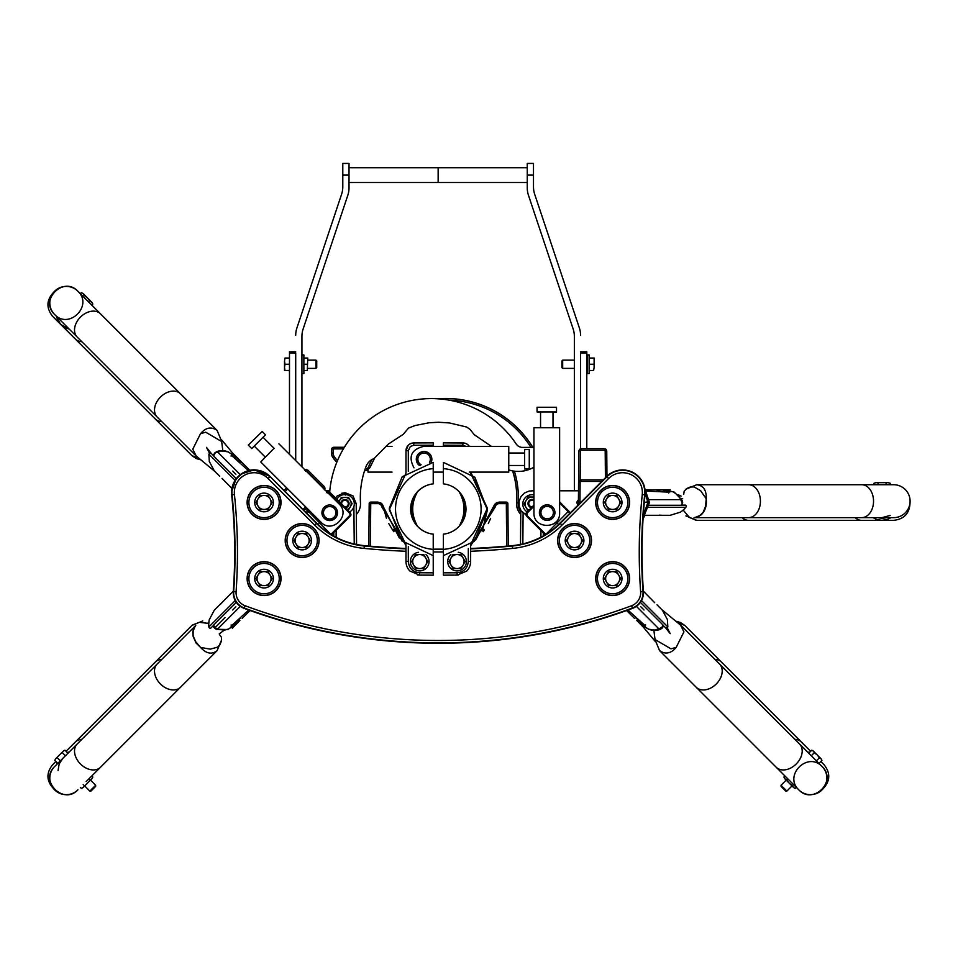 <?xml version="1.0" encoding="UTF-8"?>
<svg xmlns="http://www.w3.org/2000/svg" width="958" height="958" viewBox="0 0 958 958"><rect width="100%" height="100%" fill="white"/><g stroke="black" fill="none" stroke-linecap="round" stroke-linejoin="round"><path stroke-width="1.44" d="M531.367 507.716A3.76 3.76 0 0 1 529.175 506.387M533.941 497.022L528.062 497.022L524.026 504.028L528.109 511.033M528.888 510.255A7.005 7.005 0 0 1 533.941 497.274M533.941 499.813A4.119 4.119 0 0 0 527.99 503.501A4.119 4.119 0 0 0 531.51 507.572M533.941 500.699A3.341 3.341 0 0 0 528.768 503.501A3.341 3.341 0 0 0 532.241 506.842M306.991 508.207L306.991 511.907M306.991 509.249L307.147 508.363M345.347 507.74A4.119 4.119 0 0 0 349.071 503.525A4.119 4.119 0 0 0 345.131 499.525A4.119 4.119 0 0 0 340.856 503.166M344.581 506.962A3.341 3.341 0 0 0 348.281 503.884A3.341 3.341 0 0 0 345.072 500.304A3.341 3.341 0 0 0 341.623 503.944M347.443 509.86L348.544 509.86L350.341 506.746A6.227 6.227 0 0 1 347.071 509.488M350.341 506.746L352.137 503.633L350.341 500.519A6.227 6.227 0 0 1 350.341 506.746M350.341 500.519L348.544 497.406L344.952 497.406A6.227 6.227 0 0 1 350.341 500.519M344.952 497.406L341.359 497.406L339.563 500.519A6.227 6.227 0 0 1 344.952 497.406M339.12 501.441A6.227 6.227 0 0 1 339.563 500.519L339.06 501.381M304.093 510.566L306.704 507.92L304.093 510.566M324.666 489.562L324.355 486.652L307.925 470.222L306.285 469.54L304.644 470.21L306.285 469.54L307.925 470.222L306.285 469.54L304.644 470.21L306.285 469.54L307.925 470.222L306.835 471.312L323.265 487.742L323.265 488.831L324.355 486.652L325.037 488.293L324.367 489.933L325.037 488.293L324.355 486.652L325.037 488.293L324.367 489.933M284.011 490.484L286.658 487.873L284.011 490.484L286.658 487.873L277.784 479M405.988 548.479A778.339 778.339 0 0 1 364.351 545.629A77.838 77.838 0 0 1 316.715 523.188L269.845 476.306L254.253 469.815L241.26 473.947M214.544 452.99L221.813 450.99L228.148 451.853L232.65 454.918M215.035 453.421L213.55 455.924L213.981 454.08M235.848 479.263L231.429 492.64L231.896 497.118L231.429 492.64L235.848 479.263M233.057 455.325L232.028 455.84L248.326 470.594M240.278 474.677L217.538 451.948L215.694 452.368M305.746 471.312L306.835 471.312L323.265 487.742L323.265 488.831M570.429 512.734L559.628 501.932L570.429 512.734M555.975 521.942L558.526 524.505L557.34 525.714L566.801 516.374M643.644 625.73L644.123 626.221C649.344 630.544 654.733 631.562 660.337 629.322L662.182 628.113L661.667 627.646L654.889 630.077L648.554 629.214L644.051 626.137M661.667 627.634L663.152 625.131L662.72 626.987M545.162 534.792L545.593 534.133L526.972 515.512L526.421 516.063L525.738 514.422L526.421 516.063L545.042 534.684M533.941 506.219L526.96 513.32L526.972 515.512L526.409 512.769A2.335 2.335 -135.2 0 0 525.738 514.422A2.335 2.335 -135.2 0 1 526.409 512.769L533.941 505.106L533.941 451.841M643.74 625.837L644.674 625.227L627.957 610.054M636.387 606.342L659.164 629.119L661.008 628.688M579.961 503.213L578.404 503.034L578.476 504.686A22.214 22.202 180 0 1 578.404 503.034L578.476 504.698L578.393 502.447L579.949 502.447L578.393 502.447L578.848 450.955L579.542 449.314L578.848 450.955L578.416 499.633L576.62 502.447L578.117 505.058M601.756 481.419L580.907 481.419L578.572 482.197L580.153 480.006A2.335 2.335 -0 0 1 580.907 479.874L603.289 479.874M581.183 448.643L604.414 448.643L581.183 448.643L579.542 449.314L581.183 448.643L579.542 449.314L581.183 448.643L581.183 450.188L578.848 450.955L580.404 450.955L579.949 502.447L580.728 502.447M605.42 477.755L605.193 450.955L604.414 450.188L606.749 450.955L606.055 449.314L606.749 450.955L606.965 476.21L606.749 450.955L606.055 449.314L604.414 448.643L606.055 449.314L606.749 450.955L606.965 476.21M578.572 482.197L579.267 480.557L580.907 479.874L579.267 480.557M649.225 502.447L647.668 502.447L649.225 503.034L649.225 501.872L644.854 488.855L649.225 501.872L647.668 501.872L645.153 492.184M682.635 502.411L681.246 505.273L682.671 502.423L682.228 500.316L674.312 492.173L670.337 491.155M681.976 502.447L679.042 496.1L673.246 491.849L668.612 491.047L670.42 491.729L668.253 492.149L646.291 491.047M649.225 503.034L643.105 518.134L649.225 503.034L647.668 503.034L643.273 515.584M578.416 499.633L578.393 502.447L576.62 502.447M647.668 501.872L644.303 502.447M662.553 491.574L668.025 491.047M649.093 499.633L681.246 499.633L682.252 501.238M433.232 483.862A25.291 25.291 0 0 0 433.232 534.157A25.291 25.291 0 0 1 433.232 483.862L433.232 463.9M433.232 554.119L433.232 534.157M413.425 497.501L413.425 497.501A34.248 34.248 0 0 0 413.425 520.517L414.479 522.385M417.413 491.801L416.838 492.448M416.694 492.604L417.472 491.741C411.006 503.261 411.006 514.769 417.472 526.277L417.401 526.205M417.472 526.277L416.85 525.595M408.312 471.372L408.312 450.727L405.988 450.727L405.988 473.192L405.988 450.727A7.784 7.784 90 0 1 413.736 442.943L433.232 442.859L433.232 445.195L433.232 442.859L413.736 442.943L413.736 445.278L433.315 445.195L433.315 442.859L433.315 446.416L443.386 446.416L433.232 446.416L433.232 445.195M405.988 450.727L408.252 445.242A7.784 7.784 -90 0 1 413.736 442.943M409.952 571.088A13.616 13.616 -90 0 1 405.988 561.472A13.616 13.616 -90 0 0 409.952 571.088L419.556 575.087L419.556 572.764L433.232 572.824L433.232 575.159L419.556 575.099L433.232 575.159L433.232 555.628L401.737 540.803L389.259 508.303L402.228 476.713L433.232 462.391M419.556 575.099L417.425 574.92M405.988 473.192L389.259 509.716L405.988 544.827L405.988 561.472L408.312 561.472L408.312 546.647M414.922 571.746L416.538 572.333M556.514 411.928L537.055 411.928L537.055 407.258L556.514 407.258L556.514 412.168L553.005 412.168L553.005 427.747L553.005 411.928M559.628 512.973C560.238 529.475 533.319 529.475 533.941 512.973L533.941 427.747L559.628 427.747L559.628 512.973M559.628 501.932L559.628 452.08M274.228 448.476L263.043 437.291M278.91 443.805L339.168 504.064C351.275 515.296 332.234 534.324 321.014 522.23L260.744 461.96L274.06 448.308M327.696 492.592L323.481 488.376M306.201 471.096L295.95 460.834M306.704 507.92L308.895 510.111L306.273 512.734L308.895 510.111M248.457 445.266L251.762 448.572L265.522 434.812L262.217 431.507L248.29 445.099L262.217 431.507M508.77 465.48L524.589 465.48M413.964 467.815C408.108 456.631 411.305 449.494 423.544 446.416L508.77 446.416L508.77 472.102L469.276 472.102M433.232 472.102L443.386 472.102L433.232 472.102M468.306 548.575L468.306 561.472C467.588 568.274 463.84 572.034 457.062 572.764L457.062 575.099L443.386 575.159L443.386 572.824L443.386 575.159L457.062 575.099L466.654 571.088A13.616 13.616 90 0 0 470.629 561.472L470.629 544.827L487.359 508.303L470.629 472.102L484.676 472.102M484.676 446.416L469.324 446.416A7.784 7.784 -90 0 0 462.882 442.943L443.386 442.859L443.386 445.195L443.386 442.859L463.935 443.027M433.232 446.416L443.386 446.416L443.386 445.195L462.882 445.278L466.175 446.416L462.882 445.278L462.882 442.943A7.784 7.784 90 0 1 468.366 445.242L469.324 446.416M524.589 468.989L529.259 468.989L529.259 449.53L524.589 449.53L524.589 468.989M659.355 489.933L645.512 489.778L644.854 488.855M644.327 516.733L643.105 518.134A557.293 557.293 0 0 0 643.381 591.182L654.649 602.666M643.058 518.194L644.243 516.841M605.193 450.955L604.414 448.643L606.055 449.314L604.414 449.098M235.884 606.785L232.686 609.995M224.986 617.694L215.023 627.658L213.562 625.131L213.981 626.987M319.373 525.714L309.901 516.374M249.787 470.246L251.774 469.947L249.787 470.246L232.758 453.23M251.87 469.935L253.954 469.815M254.828 469.827L260.54 470.749L254.828 469.827M260.564 470.761L266.228 473.384L260.564 470.761M266.252 473.396L269.845 476.306L266.252 473.396M253.69 469.815L251.894 469.923M235.884 474.27L232.686 471.073M231.549 490.149L231.429 492.208M231.537 490.28L231.812 488.388L222.052 478.401M470.629 473.12L487.442 509.716L482.784 529.343L487.442 508.303L470.713 472.102M462.965 443.626L462.965 442.943A7.784 7.784 90 0 1 468.45 445.242L469.408 446.416A7.784 7.784 -90 0 0 462.965 442.943L443.47 442.859L464.031 443.027M265.258 457.11L260.744 461.96M559.628 449.541L559.628 427.986M533.941 427.986L533.941 447.41L522.625 447.41A7.784 7.784 0 0 1 516.158 443.949A102.003 102.003 0 0 0 329.636 492.64M540.552 412.168L537.055 411.928M367.932 469.863L367.932 472.102L392.026 472.102M385.559 446.416L392.026 446.416M433.315 472.102L443.386 472.102L433.315 472.102L433.315 483.862A25.291 25.291 0 0 0 417.305 492.017L417.544 491.753C411.09 503.261 411.09 514.769 417.556 526.277L417.508 526.229M54.618 766.556A16.466 16.466 0 0 0 54.618 789.847A16.466 16.466 0 0 0 77.897 789.847C63.515 805.355 39.11 780.95 54.618 766.556L77.215 743.971A16.466 11.855 45 0 0 80.472 763.993A16.466 11.855 45 0 0 100.494 767.25L86.16 781.584M100.494 767.25L217.107 650.638C211.838 654.781 206.305 653.703 200.521 647.404L195.995 642.926L193.121 636.447L192.774 631.861L195.36 625.813L157.196 663.978A16.466 11.855 45 0 0 160.465 684A16.466 11.855 45 0 0 180.475 687.257A16.466 11.843 -135 0 1 160.465 684A16.466 11.843 -135 0 1 157.196 663.978L77.215 743.971M219.526 634.615L221.49 637.31L221.466 640.938L219.861 644.782L217.478 647.177L210.257 649.141L200.521 647.404L195.636 641.62L193.085 635.645L193.145 629.789L195.767 625.442M62.881 758.305L59.157 764.017L58.067 770.519M213.179 625.778L210.616 628.256A1.269 0.91 -135 0 1 208.868 626.939A33.662 24.213 -135 0 1 209.299 619.622L214.293 610.198L233.321 591.182M222.052 602.666L219.645 604.845M55.875 761.478L52.702 764.652C46.056 772.998 46.391 781.069 53.708 788.841M67.216 752.473L69.263 751.91L67.216 752.473M56.486 764.7L57.049 762.64L56.486 764.7M208.581 623.418L199.312 622.305L192.307 625.071L75.299 742.055A16.466 11.855 45 0 1 81.813 739.372M207.934 623.023L208.628 623.335M212.784 626.173L213.766 627.155M236.458 621.598L236.566 621.479A33.662 24.213 -135 0 1 235.464 624.029L232.351 628.256L239.883 620.497M223.861 630.412L219.214 633.921M507.884 503.645L506.327 503.645L506.327 502.1A1.557 1.557 0 0 1 507.884 503.645L508.255 546.012L507.884 503.645A1.557 1.557 0 0 0 506.327 502.1L499.118 502.1L493.741 506.722L494.771 504.267M520.493 544.407L520.793 510.398M543.27 532.899L543.294 535.881L543.27 532.899M333.767 536.085L333.803 532.54M354.28 503.561L356.208 503.561L352.987 495.921L356.208 503.561L356.568 544.479L356.304 514.482A15.568 15.568 0 0 0 360.483 502.89A87.178 87.178 0 0 1 366.064 466.474A13.616 13.616 0 0 1 373.488 458.786A3.892 3.892 -128.6 0 0 375.141 457.481L388.409 444.033L403.246 434.333L408.551 428.058L415.149 425.52L429.076 422.777L438.536 422.25L449.41 422.945L466.618 427.017L469.983 429.316L474.27 434.716L491.502 446.416M495.478 503.501L499.118 502.1L494.783 504.255M382.434 504.471L383.284 506.471M377.943 503.645L377.943 502.1L370.734 502.1L370.734 503.645L377.943 503.645A3.892 3.892 180 0 1 381.787 506.95L383.332 506.722L399.366 538.025L383.332 506.722L377.859 502.1M329.791 490.795L325.9 490.795L329.791 490.795M370.363 546.18L370.734 503.645L369.177 503.645A1.557 1.557 0 0 1 370.734 502.1A1.557 1.557 0 0 0 369.177 503.645L368.806 546.036M345.311 495.07L345.311 492.759L352.987 495.921L344.952 492.759L337.276 495.921L344.952 492.759L344.952 493.442L344.952 492.759L341.443 493.334L344.952 492.771M335.635 498.004A10.897 10.897 -0 0 1 337.276 495.921A10.897 10.897 -0 0 0 335.635 498.004M483.826 530.888L483.215 529.343A1.557 1.557 0 0 1 484.461 529.978A1.557 1.557 0 0 0 483.215 529.343L482.7 529.343M393.918 529.343L393.846 529.343A1.557 1.557 0 0 0 392.588 529.978A1.557 1.557 0 0 1 393.846 529.343L393.846 530.888L394.696 530.888M529.87 507.057A4.083 4.083 180 0 0 531.427 507.668M470.629 545.785L495.274 506.95L493.741 506.722L475.659 539.941L494.663 504.411L496.627 502.699L499.118 502.1L499.118 503.645L506.327 503.645L506.698 546.144M526.924 515.548L521.092 510.865L519.14 506.231L519.104 501.202L521.008 496.543L524.553 492.975L529.199 491.047L533.941 490.795L531.714 490.795M578.5 490.795L559.628 490.795L578.5 490.795M527.187 511.967A9.341 9.341 0 0 1 533.941 494.879M533.941 467.217A31.135 31.135 0 0 1 509.74 470.222L508.77 469.803M336.869 499.226A9.341 9.341 0 0 1 351.586 497.322A9.341 9.341 0 0 1 349.562 512.027M512.59 470.893A87.178 87.178 0 0 1 516.578 502.758A15.568 15.568 0 0 0 520.757 514.35M532.852 447.41A102.003 102.003 0 0 0 437.59 398.791M371.656 459.732L368.411 467.013L369.896 467.492L374.446 458.211M344.377 447.278L333.851 447.278A2.335 2.335 0 0 0 331.516 449.613L331.516 453.062A7.784 7.784 0 0 0 332.809 457.373A31.135 31.135 0 0 0 336.809 462.247M367.321 470.091L369.956 467.552L367.321 470.091A31.135 31.135 0 0 1 364.567 470.749M374.662 458.032L369.956 467.552M813.833 758.305L822.084 766.556A16.466 16.466 0 0 1 822.084 789.847A16.466 16.466 0 0 1 798.804 789.847C783.285 775.453 807.69 751.048 822.084 766.556L719.506 663.978A16.466 11.855 135 0 1 716.249 684A16.466 11.855 135 0 1 696.226 687.257A16.466 11.843 -45 0 0 716.237 684A16.466 11.843 -45 0 0 719.506 663.978L680.934 625.442M822.084 766.556C837.603 780.95 813.198 805.355 798.804 789.847L659.595 650.638C665.427 654.649 670.947 653.572 676.18 647.404L683.928 631.861L680.491 625.059L683.928 631.861L676.18 647.404L670.947 648.829L655.044 639.537M665.846 627.646L666.097 628.256L665.846 627.646L666.097 628.256L667.834 626.939L667.403 619.622L662.409 610.198L657.056 604.845M666.097 628.256L663.523 625.778M823.006 788.841C830.323 781.069 830.646 772.998 824 764.652L820.826 761.478L824 764.652M807.438 751.91L809.486 752.473L807.438 751.91M677.031 622.281L684.79 625.442L721.422 662.074A16.466 11.843 -45 0 0 714.908 659.379M655.272 641.441L643.56 627.406L640.124 621.514M636.819 620.497L643.944 627.837M533.486 175.11L533.486 163.435L527.259 163.435L527.259 175.11L533.486 175.11L533.486 186.882A23.351 23.351 0 0 0 534.696 194.282L579.374 327.959A23.351 23.351 0 0 1 580.572 335.36M574.357 490.795L574.357 336.378A23.351 23.351 0 0 0 573.147 328.977L528.469 195.3A23.351 23.351 0 0 1 527.259 187.9L527.259 175.11M527.259 167.722L438.141 167.722L438.141 182.511L349.023 182.511M342.796 175.11L342.796 163.435L349.023 163.435L349.023 175.11L342.796 175.11L342.796 186.882A23.351 23.351 0 0 1 341.587 194.282L296.908 327.959A23.351 23.351 0 0 0 295.711 335.36M301.938 466.821L301.938 336.378A23.351 23.351 0 0 1 303.135 328.977L347.814 195.3A23.351 23.351 0 0 0 349.023 187.9L349.023 175.11M527.259 182.511L438.141 182.511L438.141 167.722L349.023 167.722M586.799 448.643L586.799 351.802L580.572 351.802M586.799 352.951L580.572 352.951L580.572 450.476M580.572 479.898L580.572 481.491M295.711 351.802L289.484 351.802L289.484 454.367M295.711 460.594L295.711 352.951L289.484 352.951M260.013 509.452L264.061 509.452A7.005 7.005 0 0 1 257.989 505.956L260.013 509.452M268.108 509.452L270.132 505.956A7.005 7.005 0 0 1 264.061 509.452L268.108 509.452M272.144 502.447L270.132 498.95A7.005 7.005 0 0 1 270.132 505.956L272.144 502.447M270.132 498.95L268.108 495.442L264.061 495.442A7.005 7.005 0 0 1 270.132 498.95M264.061 495.442L260.013 495.442L257.989 498.95A7.005 7.005 0 0 1 264.061 495.442M257.989 498.95L255.978 502.447L257.989 505.956A7.005 7.005 0 0 1 257.989 498.95M298.094 547.533L302.141 547.533A7.005 7.005 0 0 1 296.082 544.036L298.094 547.533M306.189 547.533L308.213 544.036A7.005 7.005 0 0 1 302.141 547.533L306.189 547.533M310.236 540.528L308.213 537.031A7.005 7.005 0 0 1 308.213 544.036L310.236 540.528M308.213 537.031L306.189 533.522L302.141 533.522A7.005 7.005 0 0 1 308.213 537.031M302.141 533.522L298.094 533.522L296.082 537.031A7.005 7.005 0 0 1 302.141 533.522M296.082 537.031L294.058 540.528L296.082 544.036A7.005 7.005 0 0 1 296.082 537.031M260.013 585.625L264.061 585.625A7.005 7.005 0 0 1 257.989 582.117L260.013 585.625M268.108 585.625L270.132 582.117A7.005 7.005 0 0 1 264.061 585.625L268.108 585.625M272.144 578.62L270.132 575.111A7.005 7.005 0 0 1 270.132 582.117L272.144 578.62M270.132 575.111L268.108 571.615L264.061 571.615A7.005 7.005 0 0 1 270.132 575.111M264.061 571.615L260.013 571.615L257.989 575.111A7.005 7.005 0 0 1 264.061 571.615M257.989 575.111L255.978 578.62L257.989 582.117A7.005 7.005 0 0 1 257.989 575.111M570.513 547.533L574.561 547.533A7.005 7.005 0 0 1 568.489 544.036L570.513 547.533M578.608 547.533L580.632 544.036A7.005 7.005 0 0 1 574.561 547.533L578.608 547.533M582.656 540.528L580.632 537.031A7.005 7.005 0 0 1 580.632 544.036L582.656 540.528M580.632 537.031L578.608 533.522L574.561 533.522A7.005 7.005 0 0 1 580.632 537.031M574.561 533.522L570.513 533.522L568.489 537.031A7.005 7.005 0 0 1 574.561 533.522M568.489 537.031L566.477 540.528L568.489 544.036A7.005 7.005 0 0 1 568.489 537.031M608.593 509.452L612.641 509.452A7.005 7.005 0 0 1 606.582 505.956L608.593 509.452M616.689 509.452L618.712 505.956A7.005 7.005 0 0 1 612.641 509.452L616.689 509.452M620.736 502.447L618.712 498.95A7.005 7.005 0 0 1 618.712 505.956L620.736 502.447M618.712 498.95L616.689 495.442L612.641 495.442A7.005 7.005 0 0 1 618.712 498.95M612.641 495.442L608.593 495.442L606.582 498.95A7.005 7.005 0 0 1 612.641 495.442M606.582 498.95L604.558 502.447L606.582 505.956A7.005 7.005 0 0 1 606.582 498.95M608.593 585.625L612.641 585.625A7.005 7.005 0 0 1 606.582 582.117L608.593 585.625M616.689 585.625L618.712 582.117A7.005 7.005 0 0 1 612.641 585.625L616.689 585.625M620.736 578.62L618.712 575.111A7.005 7.005 0 0 1 618.712 582.117L620.736 578.62M618.712 575.111L616.689 571.615L612.641 571.615A7.005 7.005 0 0 1 618.712 575.111M612.641 571.615L608.593 571.615L606.582 575.111A7.005 7.005 0 0 1 612.641 571.615M606.582 575.111L604.558 578.62L606.582 582.117A7.005 7.005 0 0 1 606.582 575.111M415.664 568.549L419.7 568.549A7.005 7.005 0 0 1 413.64 565.052L415.664 568.549M423.747 568.549L425.771 565.052A7.005 7.005 0 0 1 419.7 568.549L423.747 568.549M427.795 561.544L425.771 558.047A7.005 7.005 0 0 1 425.771 565.052L427.795 561.544M425.771 558.047L423.747 554.538L419.7 554.538A7.005 7.005 0 0 1 425.771 558.047M419.7 554.538L415.664 554.538L413.64 558.047A7.005 7.005 0 0 1 419.7 554.538M413.64 558.047L411.617 561.544L413.64 565.052A7.005 7.005 0 0 1 413.64 558.047M453.026 568.549L457.062 568.549A7.005 7.005 0 0 1 451.002 565.052L453.026 568.549M461.109 568.549L463.133 565.052A7.005 7.005 0 0 1 457.062 568.549L461.109 568.549M465.157 561.544L463.133 558.047A7.005 7.005 0 0 1 463.133 565.052L465.157 561.544M463.133 558.047L461.109 554.538L457.062 554.538A7.005 7.005 0 0 1 463.133 558.047M457.062 554.538L453.026 554.538L451.002 558.047A7.005 7.005 0 0 1 457.062 554.538M451.002 558.047L448.979 561.544L451.002 565.052A7.005 7.005 0 0 1 451.002 558.047M326.115 518.996L329.72 518.996A6.227 6.227 0 0 1 324.319 515.883L326.115 518.996M333.312 518.996L335.108 515.883A6.227 6.227 0 0 1 329.72 518.996L333.312 518.996M336.905 512.769L335.108 509.656A6.227 6.227 0 0 1 335.108 515.883L336.905 512.769M335.108 509.656L333.312 506.543L329.72 506.543A6.227 6.227 0 0 1 335.108 509.656M329.72 506.543L326.115 506.543L324.319 509.656A6.227 6.227 0 0 1 329.72 506.543M324.319 509.656L322.523 512.769L324.319 515.883A6.227 6.227 0 0 1 324.319 509.656M421.113 464.726A6.227 6.227 0 0 1 418.682 462.367L420.478 465.48M431.268 459.253L429.471 456.14A6.227 6.227 0 0 1 429.471 462.367L431.268 459.253M429.471 456.14L427.675 453.026L424.083 453.026A6.227 6.227 0 0 1 429.471 456.14M424.083 453.026L420.478 453.026L418.682 456.14A6.227 6.227 0 0 1 424.083 453.026M418.682 456.14L416.886 459.253L418.682 462.367A6.227 6.227 0 0 1 418.682 456.14M543.557 518.829L547.162 518.829A6.227 6.227 0 0 1 541.761 515.715L543.557 518.829M550.754 518.829L552.55 515.715A6.227 6.227 0 0 1 547.162 518.829L550.754 518.829M554.347 512.602L552.55 509.488A6.227 6.227 0 0 1 552.55 515.715L554.347 512.602M552.55 509.488L550.754 506.375L547.162 506.375A6.227 6.227 0 0 1 552.55 509.488M547.162 506.375L543.557 506.375L541.761 509.488A6.227 6.227 0 0 1 547.162 506.375M541.761 509.488L539.965 512.602L541.761 515.715A6.227 6.227 0 0 1 541.761 509.488M95.656 785.261L89.824 791.08L90.926 791.08L95.656 786.362L95.656 785.261L90.519 780.123M84.699 785.943L89.824 791.08M54.762 760.365L55.684 758.736L54.762 760.365L57.791 763.394M55.684 758.736L59.504 754.928L55.684 758.736M59.504 754.928L63.312 751.12L59.504 754.928M64.94 750.198L63.312 751.12L64.94 750.198L67.958 753.216M62.39 752.737L65.419 755.766M57.312 757.826L60.33 760.844M92.842 777.022L91.8 778.842L92.842 777.022L91.788 775.956M91.8 778.842L87.513 783.129L91.8 778.842M87.513 783.129L83.226 787.416L87.513 783.129M81.406 788.458L83.226 787.416L81.406 788.458L80.34 787.392M88.926 778.818L89.98 779.884M83.202 784.542L84.268 785.596M405.988 548.862A778.722 778.722 0 0 1 364.315 546.012A78.209 78.209 0 0 1 316.451 523.451L270.084 476.545A22.573 22.573 0 0 0 231.668 494.843A557.293 557.293 0 0 1 233.297 591.517A16.729 16.729 0 0 0 244.158 608.366A557.676 557.676 0 0 0 632.543 608.366A16.729 16.729 0 0 0 643.405 591.517A557.293 557.293 0 0 1 645.033 494.843A22.573 22.573 0 0 0 606.63 476.545L559.987 523.188A77.838 77.838 0 0 1 512.35 545.629A778.339 778.339 0 0 1 470.629 548.479M470.629 551.281A781.129 781.129 0 0 0 512.614 548.407A80.628 80.628 0 0 0 561.963 525.164L608.605 478.521A19.771 19.771 0 0 1 642.255 494.556A560.083 560.083 0 0 0 640.615 591.709A13.939 13.939 0 0 1 631.562 605.755A554.886 554.886 0 0 1 245.14 605.755A13.939 13.939 0 0 1 236.087 591.709A560.083 560.083 0 0 0 234.447 494.556A19.771 19.771 0 0 1 268.096 478.521L269.809 476.821A22.19 22.19 0 0 0 232.052 494.807A557.676 557.676 0 0 1 233.68 591.541A16.358 16.358 0 0 0 244.29 608.019A557.305 557.305 0 0 0 632.412 608.019A16.358 16.358 0 0 0 643.022 591.541A557.676 557.676 0 0 1 644.662 494.807A22.19 22.19 0 0 0 606.893 476.821L560.262 523.451A78.209 78.209 0 0 1 512.386 546.012A778.722 778.722 0 0 1 470.629 548.862M281.017 578.62A16.957 16.957 0 0 1 255.582 593.289A16.957 16.957 0 0 1 255.582 563.939A16.957 16.957 0 0 1 281.017 578.62M247.272 578.62A16.789 16.789 0 0 0 264.061 595.409A16.789 16.789 0 0 0 280.85 578.62A16.789 16.789 0 0 0 264.061 561.831A16.789 16.789 0 0 0 247.272 578.62M319.098 540.528A16.957 16.957 0 0 1 293.663 555.209A16.957 16.957 0 0 1 293.663 525.846A16.957 16.957 0 0 1 319.098 540.528M285.352 540.528A16.789 16.789 0 0 0 302.141 557.317A16.789 16.789 0 0 0 318.93 540.528A16.789 16.789 0 0 0 302.141 523.739A16.789 16.789 0 0 0 285.352 540.528M281.017 502.447A16.957 16.957 0 0 1 255.582 517.128A16.957 16.957 0 0 1 255.582 487.766A16.957 16.957 0 0 1 281.017 502.447M247.272 502.447A16.789 16.789 0 0 0 264.061 519.236A16.789 16.789 0 0 0 280.85 502.447A16.789 16.789 0 0 0 264.061 485.658A16.789 16.789 0 0 0 247.272 502.447M591.517 540.528A16.957 16.957 0 0 1 566.082 555.209A16.957 16.957 0 0 1 566.082 525.846A16.957 16.957 0 0 1 591.517 540.528M557.772 540.528A16.789 16.789 0 0 0 574.561 557.317A16.789 16.789 0 0 0 591.349 540.528A16.789 16.789 0 0 0 574.561 523.739A16.789 16.789 0 0 0 557.772 540.528M629.598 502.447A16.957 16.957 0 0 1 604.163 517.128A16.957 16.957 0 0 1 604.163 487.766A16.957 16.957 0 0 1 629.598 502.447M595.852 502.447A16.789 16.789 0 0 0 612.641 519.236A16.789 16.789 0 0 0 629.43 502.447A16.789 16.789 0 0 0 612.641 485.658A16.789 16.789 0 0 0 595.852 502.447M629.598 578.62A16.957 16.957 0 0 1 604.163 593.289A16.957 16.957 0 0 1 604.163 563.939A16.957 16.957 0 0 1 629.598 578.62M595.852 578.62A16.789 16.789 0 0 0 612.641 595.409A16.789 16.789 0 0 0 629.43 578.62A16.789 16.789 0 0 0 612.641 561.831A16.789 16.789 0 0 0 595.852 578.62M248.888 578.62A15.172 15.172 0 0 1 271.653 565.471A15.172 15.172 0 0 1 271.653 591.757A15.172 15.172 0 0 1 248.888 578.62M286.969 540.528A15.172 15.172 0 0 1 309.733 527.391A15.172 15.172 0 0 1 309.733 553.676A15.172 15.172 0 0 1 286.969 540.528M248.888 502.447A15.172 15.172 0 0 1 271.653 489.31A15.172 15.172 0 0 1 271.653 515.596A15.172 15.172 0 0 1 248.888 502.447M559.388 540.528A15.172 15.172 0 0 1 582.153 527.391A15.172 15.172 0 0 1 582.153 553.676A15.172 15.172 0 0 1 559.388 540.528M597.469 502.447A15.172 15.172 0 0 1 620.233 489.31A15.172 15.172 0 0 1 620.233 515.596A15.172 15.172 0 0 1 597.469 502.447M597.469 578.62A15.172 15.172 0 0 1 620.233 565.471A15.172 15.172 0 0 1 620.233 591.757A15.172 15.172 0 0 1 597.469 578.62M268.096 478.521L314.739 525.164A80.628 80.628 0 0 0 364.088 548.407A781.129 781.129 0 0 0 405.988 551.281M433.232 551.94A781.129 781.129 0 0 0 443.386 551.94M443.386 549.521A778.722 778.722 0 0 1 433.232 549.521M443.386 549.138A778.339 778.339 0 0 1 433.232 549.138M340.186 502.483L350.293 512.769L350.963 514.422L350.293 512.769L340.186 502.483L339.635 503.034L340.186 502.483L329.899 492.376A2.335 2.335 -45.2 0 0 328.259 491.705L326.618 492.388L328.259 491.705A2.335 2.335 -45.2 0 1 329.899 492.376L329.348 492.927L339.635 503.034L338.892 503.788M215.035 627.646L218.903 629.538L224.759 630.065L228.711 628.963L232.962 625.837M350.963 514.422A2.335 2.335 -44.7 0 1 350.281 516.063A2.335 2.335 -44.7 0 0 350.963 514.422M350.281 516.063L331.66 534.684L331.109 534.133L349.742 515.512L350.281 516.063M232.902 625.897L230.854 627.155L232.028 625.227L248.745 610.054M231.249 627.394L227.717 629.49L216.364 629.322L214.568 628.149L215.035 627.634M240.314 606.342L217.538 629.119L215.694 628.688M318.176 524.505L320.726 521.942M443.386 463.9L443.386 468.666A40.428 40.428 0 0 1 481.096 509.009A40.428 40.428 0 0 1 443.386 549.353L443.386 554.119M463.193 497.501L463.193 497.501A34.248 34.248 0 0 1 463.193 520.517A25.291 25.291 0 0 1 443.386 534.157A25.291 25.291 0 0 0 443.386 483.862A25.291 25.291 0 0 1 463.193 520.517M463.133 520.613L462.139 522.385M459.145 491.741C465.612 503.261 465.612 514.769 459.145 526.277L459.768 525.595M468.306 561.472L470.629 561.472A13.616 13.616 90 0 1 466.666 571.088M443.386 549.353L443.386 534.157M443.386 483.862L443.386 468.666M443.386 462.391L474.881 477.228L487.359 509.716L474.39 541.306L443.386 555.628L443.386 572.824L457.062 572.764M273.401 502.447A9.341 9.341 0 0 1 259.39 510.542A9.341 9.341 0 0 1 259.39 494.364A9.341 9.341 0 0 1 273.401 502.447M273.401 578.62A9.341 9.341 0 0 1 259.39 586.703A9.341 9.341 0 0 1 259.39 570.525A9.341 9.341 0 0 1 273.401 578.62M311.482 540.528A9.341 9.341 0 0 1 297.471 548.623A9.341 9.341 0 0 1 297.471 532.444A9.341 9.341 0 0 1 311.482 540.528M583.901 540.528A9.341 9.341 0 0 1 569.89 548.623A9.341 9.341 0 0 1 569.89 532.444A9.341 9.341 0 0 1 583.901 540.528M621.981 502.447A9.341 9.341 0 0 1 607.971 510.542A9.341 9.341 0 0 1 607.971 494.364A9.341 9.341 0 0 1 621.981 502.447M621.981 578.62A9.341 9.341 0 0 1 607.971 586.703A9.341 9.341 0 0 1 607.971 570.525A9.341 9.341 0 0 1 621.981 578.62M337.503 512.769A7.784 7.784 0 0 1 325.828 519.511A7.784 7.784 0 0 1 325.828 506.028A7.784 7.784 0 0 1 337.503 512.769M419.281 465.384A7.784 7.784 0 0 1 420.67 452.26A7.784 7.784 0 0 1 431.124 462.558M554.945 512.602A7.784 7.784 0 0 1 543.27 519.344A7.784 7.784 0 0 1 543.27 505.86A7.784 7.784 0 0 1 554.945 512.602M425.987 554.634A9.341 9.341 0 0 1 423.484 570.094A9.341 9.341 0 0 1 410.359 561.544A9.341 9.341 0 0 1 418.43 552.299M458.223 552.275A9.341 9.341 0 0 1 466.378 562.322A9.341 9.341 0 0 1 456.679 570.884A9.341 9.341 0 0 1 450.835 554.586M640.818 606.785L644.015 609.995M417.496 491.801L417.305 492.017A25.291 25.291 0 0 1 433.315 483.862M417.556 526.277L417.305 526.002A25.291 25.291 0 0 0 433.315 534.157L433.315 549.353M417.305 526.002A25.291 25.291 0 0 0 433.315 534.157M562.681 368.375L562.681 360.136L561.903 360.915L561.903 367.597L562.681 368.375L574.357 368.375M593.625 370.483L594.116 367.369L593.625 370.483L589.134 370.483M594.116 358.029L594.116 361.142L594.116 358.029M594.116 361.142L594.116 367.369L594.116 361.142M593.625 364.256L589.134 364.256M593.625 358.029L589.134 358.029M315.948 364.256L315.948 368.375L316.727 367.597L316.727 360.915L315.948 360.136L315.948 364.256M284.993 370.483L284.502 367.369L284.502 370.483L289.484 370.483M284.993 364.256L284.502 361.142L284.502 367.369L284.993 364.256L289.484 364.256M284.502 361.142L284.993 358.029L284.502 361.142M284.993 358.029L289.484 358.029M303.878 370.483L303.878 358.029M307.279 370.483L307.769 358.029L307.279 370.483L304.369 370.483M307.279 364.256L304.369 364.256M307.279 358.029L304.369 358.029M786.877 791.08L781.057 785.261L781.057 786.362L785.776 791.08L786.877 791.08L792.003 785.943M814.312 752.737L817.21 754.928L813.39 751.12L814.312 752.737L811.282 755.766M819.389 757.826L821.018 758.736L817.21 754.928L819.389 757.826L816.372 760.844M821.94 760.365L821.018 758.736L821.94 760.365L818.91 763.394M811.773 750.198L813.39 751.12L811.773 750.198L808.744 753.216M792.434 785.596L789.188 783.129L793.475 787.416L792.434 785.596L793.499 784.542M786.722 779.884L784.901 778.842L789.188 783.129L786.722 779.884L787.775 778.818M783.86 777.022L784.901 778.842L783.86 777.022L784.925 775.956M795.296 788.458L793.475 787.416L795.296 788.458L796.361 787.392M874.007 483.227L876.031 482.676L874.007 483.227L874.007 484.724M876.031 482.676L882.09 482.676L876.031 482.676M882.09 482.676L888.162 482.676L882.09 482.676M890.186 483.227L888.162 482.676L890.186 483.227L890.186 484.724M878.043 484.724L878.043 483.227M886.138 484.724L886.138 483.227M84.268 295.471L87.513 297.938L83.226 293.651L84.268 295.471L83.202 296.525M89.98 301.183L91.8 302.225L87.513 297.938L89.98 301.183L88.926 302.249M92.842 304.045L91.8 302.225L92.842 304.045L91.788 305.111M81.406 292.609L83.226 293.651L81.406 292.609L80.34 293.663M587.194 354.915L587.194 373.596L589.134 373.596L589.134 354.915L587.194 354.915M301.938 373.596L303.878 373.596L303.878 354.915L301.938 354.915M742.067 517.643A16.466 11.843 90 0 0 748.569 520.35L893.634 520.35C904.244 519.152 909.717 513.213 910.04 502.543M881.959 520.35L876.893 519.559L872.918 517.643L876.893 519.547L881.611 520.35L887.24 519.487L891 517.643L887.252 519.476L881.959 520.35L893.634 520.35M683.725 510.734L689.532 517.512L696.238 520.338L748.569 520.35M682.539 505.082L682.527 503.704M668.121 491.047L662.397 491.574A33.662 24.213 90 0 1 664.972 490.556L670.169 489.778L656.11 489.778M678.432 494.903L681.042 496.1M877.492 517.643L882.198 518.314L887.252 517.643M861.697 517.643A16.466 11.855 -90 0 0 873.54 501.19A16.466 11.855 -90 0 0 861.697 484.724L696.765 484.724C703.435 485.514 706.573 490.197 706.214 498.747C707.004 505.752 705.172 511.249 700.705 515.212L694.598 517.643L748.569 517.643A16.466 11.855 -90 0 0 760.424 501.19A16.466 11.855 -90 0 0 748.569 484.724A16.466 11.843 90 0 1 760.413 501.19A16.466 11.843 90 0 1 748.569 517.643L893.634 517.643A16.466 16.466 0 0 0 910.1 501.19A16.466 16.466 0 0 0 893.634 484.724L881.959 484.724M683.725 494.34L684.18 491.179L686.838 488.508L690.131 487.047L694.071 486.904L700.561 490.628L706.214 498.747L705.579 506.291L703.052 512.47L698.969 516.41L694.047 517.631M881.959 517.643L890.174 515.452M681.976 505.082L685.533 505.141A1.269 0.91 90 0 1 685.844 507.309A33.662 24.213 90 0 1 680.36 512.171L670.169 515.308L645.393 515.308M681.461 498.855L682.647 498.471M659.355 515.153L662.601 515.308M53.708 292.214C46.391 299.998 46.056 308.069 52.702 316.415L75.299 339A16.466 11.855 -45 0 0 81.813 341.695M62.629 326.127L60.965 324.666L69.263 329.157L65.12 327.696M57.839 320.319L56.486 316.368L60.45 324.127M199.671 458.786L191.911 455.625L155.292 418.993A16.466 11.843 135 0 0 161.794 421.688M221.43 439.626L233.141 453.661L236.578 459.553M66.042 325.924L59.145 319.026M239.883 460.57L242.29 462.75M77.215 337.096A16.466 11.855 -45 0 1 80.472 317.074A16.466 11.855 -45 0 1 100.494 313.817L77.897 291.22C63.515 275.712 39.11 300.117 54.618 314.499A16.466 16.466 0 0 1 54.618 291.22A16.466 16.466 0 0 1 77.897 291.22C93.417 305.614 69.012 330.019 54.618 314.499L157.196 417.077A16.466 11.855 -45 0 1 160.465 397.067A16.466 11.855 -45 0 1 180.475 393.798A16.466 11.843 135 0 0 160.465 397.067A16.466 11.843 135 0 0 157.196 417.077L195.767 455.625M86.16 299.483L77.897 291.22M222.807 450.595L221.633 441.291L217.107 430.429C211.287 426.418 205.754 427.496 200.521 433.663L192.774 449.206L196.21 456.008L192.774 449.206L200.521 433.663L205.754 432.226L221.657 441.518M196.246 456.032L215.143 471.659M210.856 453.409L210.616 452.811L210.856 453.409L210.616 452.811L208.868 454.128L209.299 461.445L214.293 470.857L219.645 476.21M210.616 452.811L213.179 455.278M305.602 506.818L302.991 509.464M306.285 469.54L307.925 470.222L306.285 469.54M325.037 488.293L324.355 486.652L325.037 488.293M285.113 491.586L287.759 488.975M213.55 455.924L236.291 478.665M569.89 513.284L559.628 503.022M568.705 511.021L545.832 534.384M663.152 625.131L640.375 602.354M604.414 450.188L581.183 450.188M580.907 481.419L580.907 479.874M681.246 505.273L649.093 505.273M433.232 468.666A40.428 40.428 0 0 0 395.522 509.009A40.428 40.428 0 0 0 433.232 549.353M408.312 450.727L410.299 446.524L413.736 445.278M419.556 572.764C412.73 572.058 408.994 568.298 408.312 561.472M208.868 626.939L235.237 600.57M161.794 659.379A16.466 11.843 -135 0 0 155.292 662.074M353.897 506.578L354.221 543.976M344.952 494.556L344.952 493.442M336.09 537.33L336.162 530.181M540.911 530.54L540.971 537.151M522.84 543.893L523.104 513.165M481.922 530.888L483.215 530.888L483.215 531.702M393.846 531.714L393.235 530.888M377.943 502.1L381.464 503.393L382.984 505.501L386.445 518.386M381.787 506.95L405.988 545.485M495.274 506.95A3.892 3.892 180 0 1 499.118 503.645M516.578 502.758L516.649 502.758A15.496 15.496 0 0 0 520.757 514.254M512.674 470.905A87.25 87.25 0 0 1 516.649 502.758L518.206 502.854A88.807 88.807 0 0 0 514.386 471.18M532.756 447.41A101.931 101.931 0 0 0 438.117 398.827M449.062 400.157A100.374 100.374 0 0 1 530.936 447.41M344.329 447.35L333.851 447.35A2.263 2.263 0 0 0 331.588 449.613L331.588 453.062A7.712 7.712 0 0 0 332.869 457.325A31.063 31.063 0 0 0 336.845 462.175M337.491 460.618A29.506 29.506 0 0 1 334.162 456.463A6.155 6.155 0 0 1 333.144 453.062L333.144 449.613A0.707 0.707 0 0 1 333.851 448.907L333.851 447.278M333.851 448.907L343.395 448.907M333.144 449.613L331.516 449.613M333.144 453.062L331.516 453.062M334.162 456.463L332.809 457.373M364.591 470.665A31.063 31.063 0 0 0 367.261 470.031L366.842 468.534A29.506 29.506 0 0 1 365.166 468.953M520.781 511.823A13.939 13.939 0 0 1 518.206 502.854M368.411 467.013A2.335 2.335 0 0 1 366.842 468.534M799.499 743.971A16.466 11.855 135 0 1 796.23 763.993A16.466 11.855 135 0 1 776.22 767.25M667.834 626.939L641.477 600.57M810.66 751.312L801.403 742.055A16.466 11.855 135 0 0 794.889 739.372M231.668 494.843L234.447 494.556M233.297 591.517L236.087 591.709M643.405 591.517L640.615 591.709M645.033 494.843L642.255 494.556M606.63 476.545L608.605 478.521M632.543 608.366L631.562 605.755M245.14 605.755L244.158 608.366M314.739 525.164L316.715 523.188M364.088 548.407L364.351 545.629M512.614 548.407L512.35 545.629M561.963 525.164L559.987 523.188M306.811 513.284L309.446 510.662M307.997 511.021L330.869 534.384M213.562 625.131L236.339 602.354M349.742 515.512L350.293 512.769M349.742 513.32L339.635 503.034M329.348 492.927L327.157 492.939L329.348 492.927M861.697 520.35A16.466 11.855 -90 0 1 855.183 517.643M685.844 507.309L648.77 507.309M208.868 454.128L235.081 480.341M213.359 454.751L216.364 451.745C221.969 449.494 227.357 450.523 232.543 454.81M231.106 456.128L231.381 454.942L240.769 463.037M236.53 459.529L232.89 455.158M645.596 624.939L645.321 626.113L635.932 618.03M640.172 621.526L643.812 625.897M663.343 626.304L662.182 628.113M668.708 492.999L669.343 491.969L656.984 491.047M411.712 443.231L409.892 443.985M540.552 427.747L540.552 411.928M265.426 457.289L254.241 446.093M508.77 453.026L524.589 453.026M221.633 639.776L217.107 650.638M75.299 742.055L66.042 751.312M202.773 620.916L191.911 625.442M250.074 610.533L242.29 618.317M488.281 523.595L490.616 518.386M388.78 523.595L392.6 529.978M383.332 506.722L382.278 504.255M381.571 503.489L380.446 502.711M653.895 630.472L655.068 639.776L659.595 650.638M680.491 625.059L661.559 609.408M665.726 627.981L670.217 633.681L667.295 627.921M801.403 742.055L721.422 662.074M675.594 621.119L680.467 622.496L684.79 625.442M634.424 618.317L626.628 610.533M231.106 624.939L231.381 626.113L240.769 618.03M213.359 626.304L214.568 628.149M457.062 575.087L458.283 575.028L457.062 575.087M574.357 360.136L562.681 360.136M307.769 368.375L315.948 368.375M307.769 360.136L315.948 360.136M786.183 780.123L781.057 785.261M685.892 515.883L696.765 520.35M861.697 484.724L893.634 484.724M685.892 489.203L696.765 484.724M75.299 339L155.292 418.993M60.965 324.666L52.702 316.415M201.108 459.948L196.234 458.559L191.911 455.625M100.494 313.817L217.107 430.429M210.976 453.074L206.485 447.386L209.407 453.134"/></g></svg>
